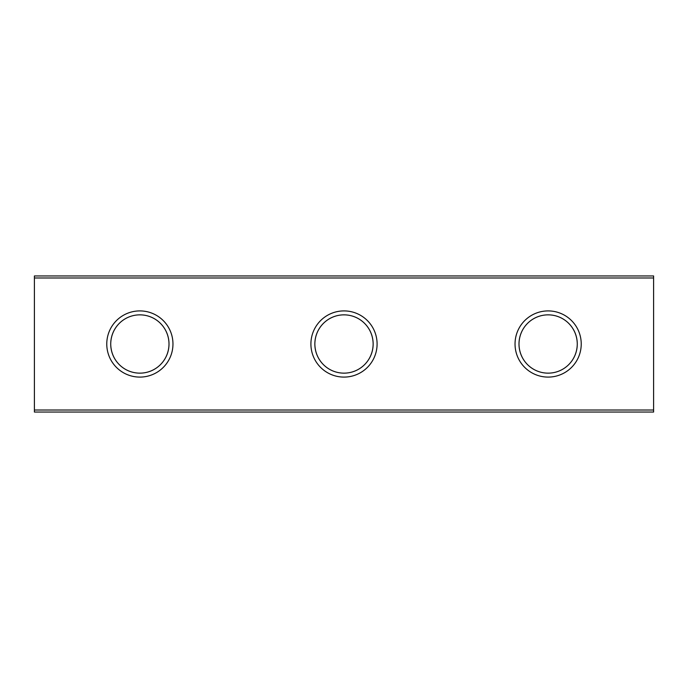 <?xml version="1.0" encoding="UTF-8"?>
<svg xmlns="http://www.w3.org/2000/svg" width="688" height="688" viewBox="0 0 688 688"><rect width="100%" height="100%" fill="white"/><g stroke="black" fill="none" stroke-linecap="round" stroke-linejoin="round"><path stroke-width="1.03" d="M373.145 344A29.145 29.145 0 0 1 344 373.145A29.145 29.145 0 0 1 314.855 344C315.027 360.46 328.09 373.128 344 373.145C359.91 373.128 372.973 360.46 373.145 344C372.973 327.54 359.91 314.872 344 314.855C328.09 314.872 315.027 327.54 314.855 344A29.145 29.145 0 0 1 344 314.855A29.145 29.145 0 0 1 373.145 344M377.093 344A33.093 33.093 0 0 1 344 377.093A33.093 33.093 0 0 1 310.907 344A33.093 33.093 0 0 1 344 310.907A33.093 33.093 0 0 1 377.093 344M169.007 344A29.145 29.145 0 0 1 139.87 373.145A29.145 29.145 0 0 1 110.725 344C110.897 360.46 123.96 373.128 139.87 373.145C155.78 373.128 168.844 360.46 169.007 344C168.844 327.54 155.78 314.872 139.87 314.855C123.96 314.872 110.897 327.54 110.725 344A29.145 29.145 0 0 1 139.87 314.855A29.145 29.145 0 0 1 169.007 344M172.963 344A33.093 33.093 0 0 1 139.87 377.093A33.093 33.093 0 0 1 106.769 344A33.093 33.093 0 0 1 139.87 310.907A33.093 33.093 0 0 1 172.963 344M518.993 344A29.145 29.145 0 0 0 548.13 373.145A29.145 29.145 0 0 0 577.275 344C577.103 327.54 564.04 314.872 548.13 314.855C532.22 314.872 519.156 327.54 518.993 344C519.156 360.46 532.22 373.128 548.13 373.145C564.04 373.128 577.103 360.46 577.275 344A29.145 29.145 0 0 0 548.13 314.855A29.145 29.145 0 0 0 518.993 344M581.231 344A33.093 33.093 0 0 1 548.13 377.093A33.093 33.093 0 0 1 515.037 344A33.093 33.093 0 0 1 548.13 310.907A33.093 33.093 0 0 1 581.231 344M34.4 275.957L653.6 275.957L653.6 412.043L34.4 412.043L34.4 275.957M653.6 410.005L34.4 410.005M34.4 277.995L653.6 277.995"/></g></svg>
